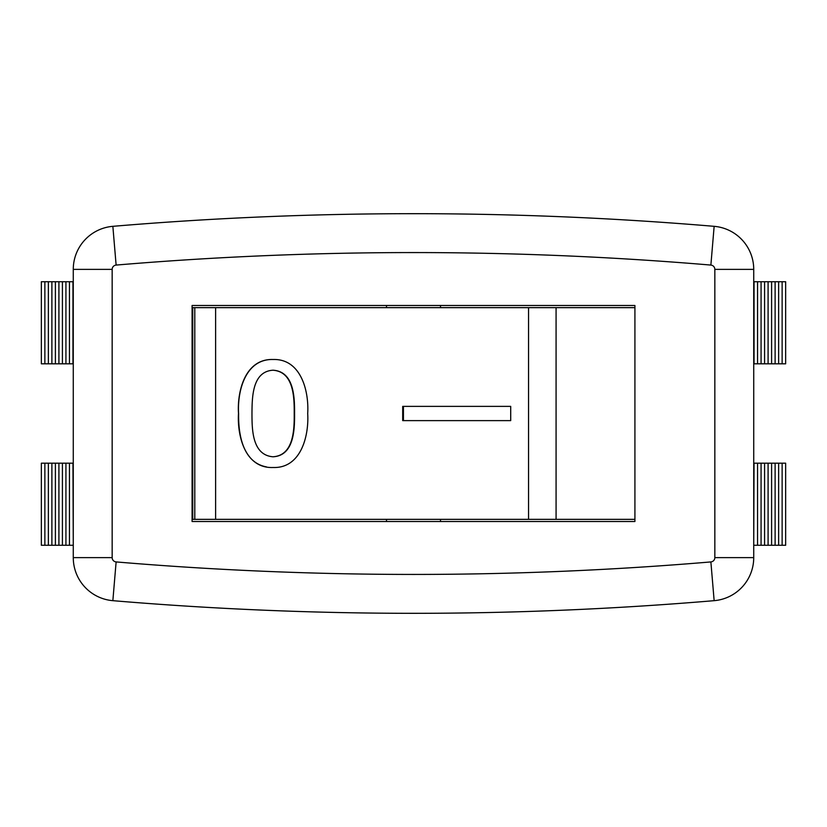 <?xml version="1.0" encoding="UTF-8"?>
<svg xmlns="http://www.w3.org/2000/svg" width="827" height="827" viewBox="0 0 827 827"><rect width="100%" height="100%" fill="white"/><g stroke="black" fill="none" stroke-linecap="round" stroke-linejoin="round"><path stroke-width="1.24" d="M710.879 561.926L714.146 600.671A3580.445 3580.445 0 0 1 112.854 600.671A43.2 43.2 0 0 1 73.272 557.615L73.272 269.385L112.162 269.385L112.162 557.615A4.321 4.321 0 0 0 116.121 561.926A3541.565 3541.565 0 0 0 710.879 561.926A4.321 4.321 0 0 0 714.838 557.615L714.838 269.385A4.321 4.321 0 0 0 710.879 265.074A3541.565 3541.565 0 0 0 116.121 265.074A4.321 4.321 0 0 0 112.162 269.385M192.081 305.494L634.919 305.494L634.919 521.506L192.081 521.506L192.081 305.494M714.146 600.671A43.2 43.2 0 0 0 753.728 557.615L753.728 269.385A43.2 43.2 0 0 0 714.146 226.329A3580.445 3580.445 0 0 0 112.854 226.329A43.2 43.2 0 0 0 73.272 269.385M44.865 281.728L41.35 281.728L41.35 363.818L44.865 363.818L44.865 281.728L48.369 281.728L48.369 363.818L44.865 363.818M73.272 363.818L51.884 363.818L51.884 281.728L48.369 281.728M51.884 363.818L48.369 363.818M55.399 363.818L55.399 281.728L51.884 281.728M58.913 363.818L58.913 281.728L55.399 281.728M62.418 363.818L62.418 281.728L58.913 281.728M65.933 363.818L65.933 281.728L62.418 281.728M69.447 363.818L69.447 281.728L65.933 281.728M72.952 363.818L72.952 281.728L69.447 281.728M782.135 281.728L785.65 281.728L785.65 363.818L782.135 363.818L782.135 281.728L778.631 281.728L778.631 363.818L782.135 363.818M753.728 363.818L775.116 363.818L775.116 281.728L778.631 281.728M775.116 363.818L778.631 363.818M771.601 363.818L771.601 281.728L775.116 281.728M768.087 363.818L768.087 281.728L771.601 281.728M764.582 363.818L764.582 281.728L768.087 281.728M761.067 363.818L761.067 281.728L764.582 281.728M757.553 363.818L757.553 281.728L761.067 281.728M754.048 363.818L754.048 281.728L757.553 281.728M44.865 463.182L44.865 545.272L41.35 545.272L41.35 463.182L72.952 463.182L73.272 545.272M69.447 463.182L69.447 545.272L72.952 545.272M65.933 463.182L65.933 545.272L69.447 545.272M62.418 463.182L62.418 545.272L65.933 545.272M58.913 463.182L58.913 545.272L62.418 545.272M55.399 463.182L55.399 545.272L58.913 545.272M51.884 463.182L51.884 545.272L55.399 545.272M48.369 463.182L48.369 545.272L51.884 545.272M44.865 545.272L48.369 545.272M782.135 463.182L782.135 545.272L785.65 545.272L785.65 463.182L754.048 463.182L753.728 545.272M757.553 463.182L757.553 545.272L754.048 545.272M761.067 463.182L761.067 545.272L757.553 545.272M764.582 463.182L764.582 545.272L761.067 545.272M768.087 463.182L768.087 545.272L764.582 545.272M771.601 463.182L771.601 545.272L768.087 545.272M775.116 463.182L775.116 545.272L771.601 545.272M778.631 463.182L778.631 545.272L775.116 545.272M782.135 545.272L778.631 545.272M307.696 413.531C309.112 391.026 300.894 358.649 273.117 359.497C245.185 358.536 237.06 391.305 238.486 413.469C237.101 435.478 244.968 468.64 273.127 467.503C300.966 468.444 309.081 435.901 307.696 413.531M273.261 359.497C245.288 358.649 237.173 391.367 238.631 413.727C238.259 433.958 242.569 462.438 266.459 466.904M272.91 370.217L273.179 370.217C294.133 371.623 294.67 397.446 294.567 413.541C294.701 429.606 294.061 455.553 273.179 456.783L272.91 456.783C251.966 454.984 252.008 429.037 251.966 413.211C252.132 397.57 252.132 371.581 272.91 370.217C293.885 371.705 294.309 397.57 294.216 413.541C294.35 429.585 293.761 455.512 272.91 456.783M194.79 519.346L194.79 307.654L192.753 307.654L192.753 519.346L634.919 519.346M194.79 307.654L634.919 307.654M510.704 406.377L402.697 406.377L402.697 420.623L510.704 420.623L510.704 406.377L403.431 406.377L403.431 420.623L510.704 420.623M112.854 226.329L116.121 265.074M710.879 265.074L714.146 226.329M714.838 269.385L753.728 269.385M714.838 557.615L753.728 557.615M73.272 557.615L112.162 557.615M112.854 600.671L116.121 561.926M528.546 519.346L528.546 307.654M215.609 519.346L215.609 307.654M556.075 519.346L556.075 307.654M386.498 519.346L386.498 521.506M440.502 519.346L440.502 521.506M386.498 305.494L386.498 307.654M440.502 305.494L440.502 307.654"/></g></svg>
